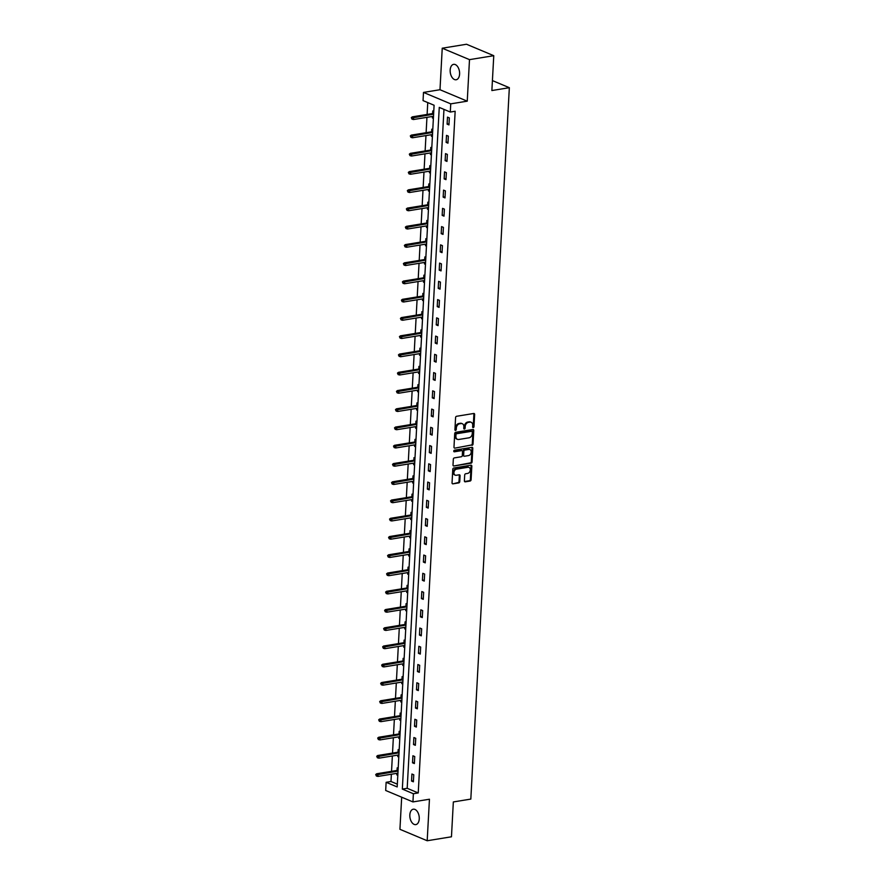 <?xml version="1.0" encoding="UTF-8"?>
<svg xmlns="http://www.w3.org/2000/svg" width="885" height="885" viewBox="0 0 885 885"><rect width="100%" height="100%" fill="white"/><g stroke="black" fill="none" stroke-linecap="round" stroke-linejoin="round"><path stroke-width="1.33" d="M473.265 427.588A0.841 0.631 112.8 0 0 473.973 426.67L474.637 414.479A1.195 0.907 112.8 0 0 473.74 413.483L456.594 416.282A1.195 0.907 112.8 0 0 455.576 417.576L454.923 429.778A0.841 0.631 112.8 0 0 456.251 429.557L456.339 427.986A3.828 2.898 112.8 0 1 459.58 423.815L461.019 423.583A3.828 2.898 112.8 0 1 462.302 423.716A3.828 2.898 112.8 0 1 463.862 426.758L463.773 428.329A0.841 0.631 112.8 0 0 465.112 428.119L465.2 426.537A3.828 2.898 112.8 0 1 468.442 422.366L469.88 422.134A3.828 2.898 112.8 0 1 471.163 422.278A3.828 2.898 112.8 0 1 472.723 425.309L472.634 426.891A0.841 0.631 112.8 0 0 473.265 427.588M472.69 427.223A0.841 0.631 112.8 0 0 473.232 426.36L473.895 414.169A1.195 0.907 112.8 0 0 473.729 413.483M454.967 430.11A0.841 0.631 112.8 0 0 455.521 429.247L455.598 427.676L456.339 427.986M463.828 428.672A0.841 0.631 112.8 0 0 464.371 427.809L464.459 426.227L465.2 426.537M419.258 818.879A7.81 4.624 -99.3 0 0 413.295 809.2A7.81 4.624 -99.3 0 0 409.832 814.919A7.81 4.624 -99.3 0 0 415.806 824.61A7.81 4.624 -99.3 0 0 419.258 818.879M459.603 74.03A7.81 4.624 -99.3 0 0 453.629 64.351A7.81 4.624 -99.3 0 0 450.166 70.081A7.81 4.624 -99.3 0 0 456.14 79.761A7.81 4.624 -99.3 0 0 459.603 74.03M464.382 480.843A1.195 0.907 112.8 0 0 465.267 481.827L470.079 481.042A1.195 0.907 112.8 0 0 471.097 479.747L471.827 466.196A1.195 0.907 112.8 0 0 470.942 465.2L453.795 467.999A1.195 0.907 112.8 0 0 452.777 469.304L452.047 482.845A1.195 0.907 112.8 0 0 452.932 483.841L458.751 482.9A1.195 0.907 112.8 0 0 459.757 481.595L460.078 475.798A1.195 0.907 112.8 0 0 459.182 474.802L456.306 475.267A3.208 2.423 112.8 0 1 455.233 475.156A3.208 2.423 112.8 0 1 454.016 471.937A3.208 2.423 112.8 0 1 456.638 469.127L467.922 467.291A3.208 2.423 112.8 0 1 468.995 467.402A3.208 2.423 112.8 0 1 470.212 470.621A3.208 2.423 112.8 0 1 467.59 473.431L465.709 473.74A1.195 0.907 112.8 0 0 464.691 475.046L464.382 480.843M413.383 793.734L412.941 801.921L385.683 790.482L386.125 782.296L397.177 786.931L434.092 105.249L423.052 100.602L423.495 92.416L450.742 103.855L450.299 112.041L439.259 107.406L402.332 789.088L413.383 793.734L418.24 792.938L455.155 111.256L450.299 112.041M493.764 55.689L469.492 59.638L442.234 48.21L466.506 44.25L493.764 55.689L491.872 90.547L509.34 87.692L470.82 799.089L453.341 801.943L451.461 836.79L427.19 840.75L429.446 799.221L412.941 801.921M442.234 48.21L439.989 89.728L467.247 101.167L469.492 59.638M467.247 101.167L450.742 103.855M472.015 445.343A1.195 0.907 112.8 0 0 473.033 444.038L473.763 430.486A1.195 0.907 112.8 0 0 472.878 429.502L455.731 432.289A1.195 0.907 112.8 0 0 454.713 433.595L453.983 447.146A1.195 0.907 112.8 0 0 454.868 448.142L471.285 445.033A1.195 0.907 112.8 0 0 472.291 443.728L473.033 430.176A1.195 0.907 112.8 0 0 472.856 429.502M472.8 448.341L472.07 461.893A1.195 0.907 112.8 0 1 471.052 463.198L453.905 465.986A1.195 0.907 112.8 0 1 453.009 465.001L453.33 459.204A1.195 0.907 112.8 0 1 454.337 457.899L461.295 456.76A1.195 0.907 112.8 0 0 462.313 455.454L462.512 451.615A1.195 0.907 112.8 0 0 461.627 450.62L454.381 451.804A0.841 0.631 112.8 0 1 454.47 450.188L471.904 447.345A1.195 0.907 112.8 0 1 472.8 448.341L472.059 448.031L471.329 461.583L472.07 461.893M401.679 797.186L399.931 829.311L427.19 840.75M509.34 87.692L492.414 80.59M443.96 109.375L407.188 788.303L418.24 792.938M447.489 117.13L447.113 124.143L448.949 124.918L449.337 117.904L447.489 117.13M446.505 135.372L446.128 142.397L447.965 143.171L448.341 136.146L446.505 135.372M445.52 153.625L445.133 160.639L446.98 161.413L447.356 154.399L445.52 153.625M444.524 171.867L444.148 178.892L445.985 179.655L446.372 172.641L444.524 171.867M443.54 190.12L443.164 197.134L445 197.908L445.376 190.883L443.54 190.12M442.555 208.362L442.168 215.376L444.016 216.15L444.392 209.137L442.555 208.362M441.56 226.604L441.184 233.629L443.02 234.403L443.407 227.379L441.56 226.604M440.575 244.857L440.199 251.871L442.035 252.645L442.411 245.632L440.575 244.857M439.591 263.099L439.203 270.124L441.051 270.898L441.427 263.874L439.591 263.099M438.595 281.353L438.219 288.366L440.055 289.141L440.442 282.127L438.595 281.353M437.61 299.595L437.234 306.619L439.071 307.383L439.447 300.369L437.61 299.595M436.626 317.848L436.239 324.861L438.086 325.636L438.462 318.622L436.626 317.848M435.63 336.09L435.254 343.103L437.09 343.878L437.478 336.864L435.63 336.09M434.646 354.343L434.269 361.357L436.106 362.131L436.482 355.106L434.646 354.343M433.661 372.585L433.274 379.599L435.121 380.373L435.497 373.359L433.661 372.585M432.665 390.827L432.289 397.852L434.126 398.626L434.513 391.601L432.665 390.827M431.681 409.08L431.305 416.094L433.141 416.868L433.517 409.855L431.681 409.08M430.696 427.322L430.309 434.347L432.157 435.121L432.533 428.097L430.696 427.322M429.701 445.575L429.325 452.589L431.161 453.363L431.548 446.35L429.701 445.575M428.716 463.817L428.34 470.842L430.176 471.605L430.564 464.592L428.716 463.817M427.732 482.071L427.344 489.084L429.192 489.859L429.568 482.834L427.732 482.071M426.736 500.313L426.36 507.326L428.196 508.101L428.583 501.087L426.736 500.313M425.751 518.555L425.375 525.579L427.212 526.354L427.599 519.329L425.751 518.555M424.767 536.808L424.38 543.821L426.227 544.596L426.603 537.582L424.767 536.808M423.771 555.05L423.395 562.075L425.231 562.849L425.619 555.824L423.771 555.05M422.787 573.303L422.41 580.317L424.247 581.091L424.634 574.077L422.787 573.303M421.802 591.545L421.415 598.57L423.262 599.333L423.638 592.319L421.802 591.545M420.806 609.798L420.43 616.812L422.278 617.586L422.654 610.573L420.806 609.798M419.822 628.04L419.446 635.065L421.282 635.828L421.669 628.815L419.822 628.04M418.837 646.293L418.45 653.307L420.298 654.081L420.674 647.057L418.837 646.293M417.842 664.535L417.466 671.549L419.313 672.323L419.689 665.31L417.842 664.535M416.857 682.778L416.481 689.802L418.317 690.577L418.705 683.552L416.857 682.778M415.873 701.031L415.485 708.044L417.333 708.819L417.709 701.805L415.873 701.031M414.877 719.273L414.501 726.297L416.348 727.072L416.724 720.047L414.877 719.273M413.892 737.526L413.516 744.539L415.353 745.314L415.74 738.3L413.892 737.526M412.908 755.768L412.521 762.793L414.368 763.556L414.744 756.542L412.908 755.768M411.912 774.021L411.536 781.035L413.383 781.809L413.76 774.784L411.912 774.021M427.754 102.583L427.112 114.453M426.946 117.34L426.116 132.695M425.962 135.582L425.132 150.948M424.977 153.835L424.147 169.19M423.981 172.077L423.152 187.443M422.997 190.33L422.167 205.685M422.012 208.572L421.183 223.938M421.017 226.814L420.187 242.18M420.032 245.068L419.202 260.433M419.048 263.31L418.218 278.675M418.052 281.563L417.222 296.917M417.067 299.805L416.238 315.171M416.083 318.058L415.253 333.413M415.098 336.3L414.257 351.666M414.103 354.542L413.273 369.908M413.118 372.795L412.288 388.161M412.133 391.037L411.293 406.403M411.138 409.29L410.308 424.645M410.153 427.532L409.324 442.898M409.169 445.786L408.328 461.14M408.173 464.028L407.343 479.393M407.188 482.281L406.359 497.635M406.204 500.523L405.363 515.889M405.208 518.765L404.379 534.131M404.224 537.018L403.394 552.384M403.239 555.26L402.398 570.626M402.244 573.513L401.414 588.868M401.259 591.755L400.429 607.121M400.274 610.008L399.434 625.363M399.279 628.25L398.449 643.616M398.294 646.492L397.465 661.858M397.31 664.746L396.469 680.111M396.314 682.988L395.484 698.353M395.329 701.241L394.5 716.596M394.345 719.483L393.504 734.849M393.349 737.736L392.52 753.091M392.365 755.978L391.535 771.344M391.38 774.231L390.982 781.499L397.332 784.165M433.761 111.366L432.765 110.946L432.621 113.557M432.466 116.444L432.378 117.959L433.384 118.391M432.776 129.619L431.769 129.188L431.626 131.799M431.471 134.686L431.393 136.213L432.4 136.633M431.791 147.861L430.785 147.441L430.641 150.052M430.486 152.928L430.398 154.455L431.404 154.875M430.796 166.114L429.8 165.683L429.656 168.294M429.502 171.181L429.413 172.708L430.42 173.128M429.811 184.357L428.805 183.936L428.661 186.547M428.506 189.423L428.428 190.95L429.435 191.37M428.827 202.599L427.82 202.178L427.676 204.789M427.521 207.676L427.433 209.203L428.44 209.623M427.831 220.852L426.835 220.431L426.692 223.031M426.537 225.918L426.448 227.445L427.455 227.865M426.847 239.094L425.84 238.673L425.696 241.284M425.541 244.171L425.464 245.698L426.47 246.118M425.862 257.347L424.855 256.927L424.712 259.526M424.557 262.414L424.479 263.94L425.475 264.361M424.866 275.589L423.871 275.169L423.727 277.779M423.572 280.667L423.484 282.182L424.49 282.614M423.882 293.842L422.875 293.411L422.731 296.021M422.576 298.909L422.499 300.435L423.506 300.856M422.897 312.084L421.891 311.664L421.747 314.275M421.592 317.151L421.514 318.677L422.51 319.098M421.902 330.326L420.906 329.906L420.762 332.517M420.607 335.404L420.519 336.931L421.526 337.351M420.917 348.579L419.91 348.159L419.767 350.759M419.612 353.646L419.534 355.173L420.541 355.593M419.933 366.821L418.926 366.401L418.782 369.012M418.627 371.899L418.55 373.426L419.545 373.846M418.937 385.075L417.941 384.654L417.797 387.254M417.643 390.141L417.554 391.668L418.561 392.088M417.952 403.317L416.946 402.896L416.802 405.507M416.647 408.394L416.57 409.91L417.576 410.341M416.968 421.57L415.961 421.149L415.817 423.749M415.662 426.636L415.585 428.163L416.581 428.583M415.972 439.812L414.976 439.391L414.833 442.002M414.678 444.878L414.589 446.405L415.596 446.825M414.988 458.065L413.981 457.633L413.837 460.244M413.682 463.132L413.605 464.658L414.611 465.079M414.003 476.307L412.996 475.887L412.852 478.497M412.698 481.374L412.62 482.9L413.616 483.321M413.007 494.549L412.012 494.129L411.868 496.739M411.713 499.627L411.625 501.153L412.631 501.574M412.023 512.802L411.016 512.382L410.872 514.981M410.717 517.869L410.64 519.395L411.647 519.816M411.038 531.044L410.032 530.624L409.888 533.235M409.733 536.122L409.655 537.649L410.651 538.069M410.054 549.297L409.047 548.877L408.903 551.477M408.748 554.364L408.66 555.891L409.666 556.311M409.058 567.539L408.051 567.119L407.908 569.73M407.753 572.617L407.675 574.133L408.682 574.564M408.073 585.793L407.067 585.361L406.923 587.972M406.768 590.859L406.691 592.386L407.686 592.806M407.089 604.035L406.082 603.614L405.938 606.225M405.784 609.101L405.695 610.628L406.702 611.048M406.093 622.277L405.087 621.856L404.943 624.467M404.788 627.354L404.71 628.881L405.717 629.301M405.109 640.53L404.102 640.109L403.958 642.72M403.803 645.596L403.726 647.123L404.722 647.543M404.124 658.772L403.117 658.351L402.974 660.962M402.819 663.85L402.73 665.376L403.737 665.797M403.129 677.025L402.122 676.605L401.978 679.204M401.823 682.092L401.746 683.618L402.752 684.039M402.144 695.267L401.137 694.847L400.993 697.457M400.839 700.345L400.761 701.86L401.768 702.292M401.159 713.52L400.153 713.1L400.009 715.7M399.854 718.587L399.766 720.113L400.772 720.534M400.164 731.762L399.157 731.342L399.024 733.953M398.858 736.829L398.781 738.356L399.788 738.787M399.179 750.015L398.173 749.584L398.029 752.195M397.874 755.082L397.796 756.609L398.803 757.029M398.195 768.257L397.188 767.837L397.044 770.448M396.889 773.324L396.801 774.851L397.808 775.271M390.982 781.499L386.125 782.296M439.989 89.728L423.495 92.416M407.188 788.303L402.332 789.088M432.378 117.959L433.418 117.793M447.113 124.143L449.016 123.834M446.128 142.397L448.02 142.087M431.393 136.213L432.433 136.047M445.133 160.639L447.036 160.329M430.398 154.455L431.438 154.289M444.148 178.892L446.051 178.582M429.413 172.708L430.453 172.531M443.164 197.134L445.055 196.824M428.428 190.95L429.468 190.784M442.168 215.376L444.071 215.066M427.433 209.203L428.473 209.026M441.184 233.629L443.086 233.319M426.448 227.445L427.488 227.279M440.199 251.871L442.091 251.561M425.464 245.698L426.504 245.521M439.203 270.124L441.106 269.814M424.479 263.94L425.508 263.774M438.219 288.366L440.122 288.056M423.484 282.182L424.523 282.016M437.234 306.619L439.126 306.31M422.499 300.435L423.539 300.269M436.239 324.861L438.141 324.552M421.514 318.677L422.543 318.512M435.254 343.103L437.157 342.794M420.519 336.931L421.559 336.754M434.269 361.357L436.161 361.047M419.534 355.173L420.574 355.007M433.274 379.599L435.177 379.289M418.55 373.426L419.578 373.249M432.289 397.852L434.192 397.542M417.554 391.668L418.594 391.502M431.305 416.094L433.196 415.784M416.57 409.91L417.609 409.744M430.309 434.347L432.212 434.037M415.585 428.163L416.614 427.997M429.325 452.589L431.227 452.279M414.589 446.405L415.629 446.239M428.34 470.842L430.232 470.532M413.605 464.658L414.645 464.481M427.344 489.084L429.247 488.774M412.62 482.9L413.649 482.734M426.36 507.326L428.263 507.016M411.625 501.153L412.664 500.976M425.375 525.579L427.267 525.27M410.64 519.395L411.68 519.23M424.38 543.821L426.282 543.512M409.655 537.649L410.684 537.472M423.395 562.075L425.298 561.765M408.66 555.891L409.7 555.725M422.41 580.317L424.302 580.007M407.675 574.133L408.715 573.967M421.415 598.57L423.318 598.26M406.691 592.386L407.719 592.22M420.43 616.812L422.333 616.502M405.695 610.628L406.735 610.462M419.446 635.065L421.337 634.744M404.71 628.881L405.75 628.704M418.45 653.307L420.353 652.997M403.726 647.123L404.755 646.957M417.466 671.549L419.368 671.239M402.73 665.376L403.77 665.199M416.481 689.802L418.373 689.492M401.746 683.618L402.786 683.452M415.485 708.044L417.388 707.734M400.761 701.86L401.79 701.694M414.501 726.297L416.404 725.988M399.766 720.113L400.805 719.947M413.516 744.539L415.408 744.23M398.781 738.356L399.821 738.19M412.521 762.793L414.423 762.483M397.796 756.609L398.825 756.432M411.536 781.035L413.439 780.725M396.801 774.851L397.841 774.685M471.163 422.278L470.422 421.968A3.828 2.898 112.8 0 0 469.138 421.824L469.88 422.134M464.459 426.227A3.828 2.898 112.8 0 1 467.711 422.056L469.138 421.824M462.302 423.716L461.561 423.406A3.828 2.898 112.8 0 0 460.277 423.273L461.019 423.583M455.598 427.676A3.828 2.898 112.8 0 1 458.85 423.506L460.277 423.273M454.868 448.142L471.285 445.033M472.358 431.969A0.841 0.631 112.8 0 0 471.738 431.272L456.682 433.727A0.841 0.631 112.8 0 0 455.974 434.646L455.886 436.305A3.828 2.898 112.8 0 0 457.456 439.347A3.828 2.898 112.8 0 0 458.74 439.48L469.028 437.809A3.828 2.898 112.8 0 0 472.269 433.639L472.358 431.969M471.506 431.172A0.841 0.631 112.8 0 0 471.008 430.962L471.738 431.272M457.456 439.347L456.715 439.037A3.828 2.898 112.8 0 1 455.155 435.995L455.244 434.336A0.841 0.631 112.8 0 1 455.952 433.418L471.008 430.962M453.905 465.986L470.311 462.888A1.195 0.907 112.8 0 0 471.329 461.583M462.025 450.664L461.295 450.354A1.195 0.907 112.8 0 0 460.886 450.31L453.817 451.461M468.508 455.587A3.208 2.423 112.8 0 0 471.13 452.777A3.208 2.423 112.8 0 0 469.913 449.558A3.208 2.423 112.8 0 0 468.84 449.447L464.868 450.089A1.195 0.907 112.8 0 0 463.851 451.394L463.64 455.244A1.195 0.907 112.8 0 0 464.536 456.229L468.508 455.587M469.913 449.558L469.183 449.248A3.208 2.423 112.8 0 0 468.11 449.137L468.84 449.447M464.127 456.184L463.397 455.886A1.195 0.907 112.8 0 1 462.91 454.934L463.109 451.084A1.195 0.907 112.8 0 1 464.127 449.779L468.11 449.137M472.059 448.031A1.195 0.907 112.8 0 0 471.893 447.356M468.995 467.402L468.265 467.092A3.208 2.423 112.8 0 0 467.191 466.981L467.922 467.291M455.233 475.156L454.492 474.847A3.208 2.423 112.8 0 1 453.286 471.628A3.208 2.423 112.8 0 1 455.897 468.818L467.191 466.981M452.932 483.841L458.01 482.59A1.195 0.907 112.8 0 0 459.027 481.285L459.337 475.488A1.195 0.907 112.8 0 0 459.171 474.802M464.548 481.517L469.349 480.743A1.195 0.907 112.8 0 0 470.366 479.438L471.097 465.886A1.195 0.907 112.8 0 0 470.931 465.2M411.293 117.661L411.967 119.143L411.293 117.661L412.288 116.864L413.616 117.428L413.505 119.53L433.495 116.267M412.034 117.971L433.617 114.165M412.288 116.864L433.661 113.38M413.505 119.53L411.967 119.143M410.308 135.914L410.983 137.396L410.308 135.914L411.304 135.117L412.631 135.671L412.51 137.772L432.511 134.52M411.049 136.224L432.621 132.407M411.304 135.117L432.665 131.633M412.51 137.772L410.983 137.396M409.324 154.156L409.998 155.638L409.324 154.156L410.308 153.359L411.636 153.924L411.525 156.025L431.526 152.762M410.054 154.466L431.637 150.66M410.308 153.359L431.681 149.875M411.525 156.025L409.998 155.638M408.328 172.409L409.003 173.88L408.328 172.409L409.324 171.613L410.651 172.166L410.54 174.268L430.53 171.015M409.069 172.719L430.652 168.902M409.324 171.613L430.696 168.128M410.54 174.268L409.003 173.88M407.343 190.651L408.018 192.133L407.343 190.651L408.339 189.855L409.666 190.408L409.545 192.521L429.546 189.257M408.085 190.961L429.656 187.155M408.339 189.855L429.701 186.37M409.545 192.521L408.018 192.133M406.359 208.904L407.034 210.376L406.359 208.904L407.343 208.108L408.671 208.661L408.56 210.763L428.561 207.499M407.089 209.214L428.672 205.397M407.343 208.108L428.716 204.623M408.56 210.763L407.034 210.376M405.363 227.146L406.038 228.629L405.363 227.146L406.359 226.35L407.686 226.903L407.576 229.016L427.566 225.752M406.104 227.456L427.687 223.651M406.359 226.35L427.732 222.865M407.576 229.016L406.038 228.629M404.379 245.399L405.053 246.871L404.379 245.399L405.374 244.592L406.702 245.156L406.58 247.258L426.581 243.994M405.12 245.698L426.692 241.893M405.374 244.592L426.736 241.118M406.58 247.258L405.053 246.871M403.394 263.642L404.069 265.124L403.394 263.642L404.379 262.845L405.706 263.398L405.595 265.511L425.596 262.248M404.124 263.951L425.707 260.135M404.379 262.845L425.751 259.36M405.595 265.511L404.069 265.124M402.398 281.884L403.073 283.366L402.398 281.884L403.394 281.087L404.722 281.651L404.611 283.753L424.601 280.49M403.14 282.193L424.723 278.388M403.394 281.087L424.767 277.602M404.611 283.753L403.073 283.366M401.414 300.137L402.089 301.619L401.414 300.137L402.409 299.34L403.737 299.893L403.615 301.995L423.616 298.743M402.155 300.446L423.727 296.63M402.409 299.34L423.771 295.856M403.615 301.995L402.089 301.619M400.429 318.379L401.104 319.861L400.429 318.379L401.414 317.582L402.741 318.146L402.631 320.248L422.632 316.985M401.159 318.688L422.742 314.883M401.414 317.582L422.787 314.098M402.631 320.248L401.104 319.861M399.434 336.632L400.108 338.103L399.434 336.632L400.429 335.835L401.757 336.388L401.646 338.49L421.636 335.238M400.175 336.942L421.758 333.125M400.429 335.835L421.802 332.351M401.646 338.49L400.108 338.103M398.449 354.874L399.124 356.356L398.449 354.874L399.445 354.077L400.772 354.631L400.651 356.743L420.652 353.48M399.19 355.184L420.762 351.378M399.445 354.077L420.806 350.593M400.651 356.743L399.124 356.356M397.465 373.127L398.139 374.598L397.465 373.127L398.449 372.331L399.777 372.884L399.666 374.986L419.667 371.722M398.195 373.437L419.778 369.62M398.449 372.331L419.822 368.846M399.666 374.986L398.139 374.598M396.469 391.369L397.144 392.851L396.469 391.369L397.465 390.573L398.792 391.126L398.681 393.239L418.671 389.975M397.21 391.679L418.793 387.873M397.465 390.573L418.837 387.088M398.681 393.239L397.144 392.851M395.484 409.611L396.159 411.094L395.484 409.611L396.48 408.815L397.808 409.379L397.686 411.481L417.687 408.217M396.226 409.921L417.797 406.115M396.48 408.815L417.842 405.341M397.686 411.481L396.159 411.094M394.5 427.864L395.175 429.347L394.5 427.864L395.484 427.068L396.812 427.621L396.701 429.723L416.702 426.47M395.23 428.174L416.813 424.358M395.484 427.068L416.857 423.583M396.701 429.723L395.175 429.347M393.504 446.106L394.179 447.589L393.504 446.106L394.5 445.31L395.827 445.874L395.717 447.976L415.707 444.712M394.245 446.416L415.828 442.611M394.5 445.31L415.873 441.825M395.717 447.976L394.179 447.589M392.52 464.359L393.194 465.831L392.52 464.359L393.515 463.563L394.843 464.116L394.721 466.218L414.722 462.966M393.261 464.669L414.833 460.853M393.515 463.563L414.877 460.078M394.721 466.218L393.194 465.831M391.535 482.602L392.21 484.084L391.535 482.602L392.52 481.805L393.847 482.358L393.736 484.471L413.738 481.208M392.265 482.911L413.848 479.106M392.52 481.805L413.892 478.32M393.736 484.471L392.21 484.084M390.539 500.855L391.214 502.326L390.539 500.855L391.535 500.058L392.863 500.611L392.752 502.713L412.742 499.45M391.281 501.164L412.864 497.348M391.535 500.058L412.908 496.573M392.752 502.713L391.214 502.326M389.555 519.097L390.23 520.579L389.555 519.097L390.55 518.3L391.878 518.853L391.756 520.966L411.757 517.703M390.296 519.406L411.868 515.601M390.55 518.3L411.912 514.816M391.756 520.966L390.23 520.579M388.57 537.35L389.245 538.821L388.57 537.35L389.555 536.542L390.882 537.106L390.772 539.208L410.773 535.945M389.3 537.649L410.883 533.843M389.555 536.542L410.928 533.069M390.772 539.208L389.245 538.821M387.575 555.592L388.249 557.074L387.575 555.592L388.57 554.795L389.898 555.349L389.787 557.462L409.788 554.198M388.316 555.902L409.899 552.085M388.57 554.795L409.943 551.311M389.787 557.462L388.249 557.074M386.59 573.834L387.265 575.316L386.59 573.834L387.586 573.038L388.913 573.602L388.792 575.704L408.793 572.44M387.331 574.144L408.903 570.338M387.586 573.038L408.947 569.553M388.792 575.704L387.265 575.316M385.606 592.087L386.28 593.569L385.606 592.087L386.59 591.291L387.918 591.844L387.807 593.946L407.808 590.693M386.336 592.397L407.919 588.58M386.59 591.291L407.963 587.806M387.807 593.946L386.28 593.569M384.61 610.329L385.285 611.812L384.61 610.329L385.606 609.533L386.933 610.097L386.822 612.199L406.823 608.935M385.351 610.639L406.934 606.833M385.606 609.533L406.978 606.048M386.822 612.199L385.285 611.812M383.625 628.582L384.3 630.054L383.625 628.582L384.621 627.786L385.948 628.339L385.827 630.441L405.828 627.188M384.367 628.892L405.938 625.075M384.621 627.786L405.983 624.301M385.827 630.441L384.3 630.054M382.641 646.824L383.316 648.307L382.641 646.824L383.625 646.028L384.953 646.581L384.842 648.694L404.843 645.431M383.371 647.134L404.954 643.329M383.625 646.028L404.998 642.543M384.842 648.694L383.316 648.307M381.645 665.077L382.32 666.549L381.645 665.077L382.641 664.281L383.968 664.834L383.858 666.936L403.859 663.673M382.386 665.387L403.969 661.571M382.641 664.281L404.014 660.796M383.858 666.936L382.32 666.549M380.661 683.32L381.335 684.802L380.661 683.32L381.656 682.523L382.984 683.076L382.862 685.189L402.863 681.926M381.402 683.629L402.985 679.824M381.656 682.523L403.018 679.038M382.862 685.189L381.335 684.802M379.676 701.562L380.351 703.044L379.676 701.562L380.661 700.765L381.988 701.329L381.877 703.431L401.878 700.168M380.406 701.871L401.989 698.066M380.661 700.765L402.033 697.292M381.877 703.431L380.351 703.044M378.68 719.815L379.355 721.297L378.68 719.815L379.676 719.018L381.004 719.571L380.893 721.673L400.894 718.421M379.422 720.125L401.005 716.308M379.676 719.018L401.049 715.534M380.893 721.673L379.355 721.297M377.696 738.057L378.371 739.539L377.696 738.057L378.691 737.26L380.019 737.825L379.897 739.926L399.898 736.663M378.437 738.367L400.02 734.561M378.691 737.26L400.053 733.776M379.897 739.926L378.371 739.539M376.711 756.31L377.386 757.781L376.711 756.31L377.696 755.513L379.023 756.067L378.913 758.168L398.914 754.916M377.441 756.62L399.024 752.803M377.696 755.513L399.069 752.029M378.913 758.168L377.386 757.781M375.716 774.552L376.39 776.034L375.716 774.552L376.711 773.755L378.039 774.309L377.928 776.422L397.929 773.158M376.457 774.862L398.04 771.056M376.711 773.755L398.084 770.271M377.928 776.422L376.39 776.034M473.232 426.36L473.973 426.67M455.521 429.247L456.251 429.557M464.371 427.809L465.112 428.119M467.711 422.056L468.442 422.366M458.85 423.506L459.58 423.815M473.895 414.169L474.637 414.479M473.033 430.176L473.763 430.486M472.291 443.728L473.033 444.038M455.952 433.418L456.682 433.727M455.244 434.336L455.974 434.646M455.155 435.995L455.886 436.305M470.311 462.888L471.052 463.198M460.886 450.31L461.627 450.62M464.127 449.779L464.868 450.089M463.109 451.084L463.851 451.394M462.91 454.934L463.64 455.244M455.897 468.818L456.638 469.127M459.337 475.488L460.078 475.798M459.027 481.285L459.757 481.595M458.01 482.59L458.751 482.9M471.097 465.886L471.827 466.196M470.366 479.438L471.097 479.747M469.349 480.743L470.079 481.042M464.559 481.528L465.267 481.827M471.285 430.995L472.026 431.305"/></g></svg>

